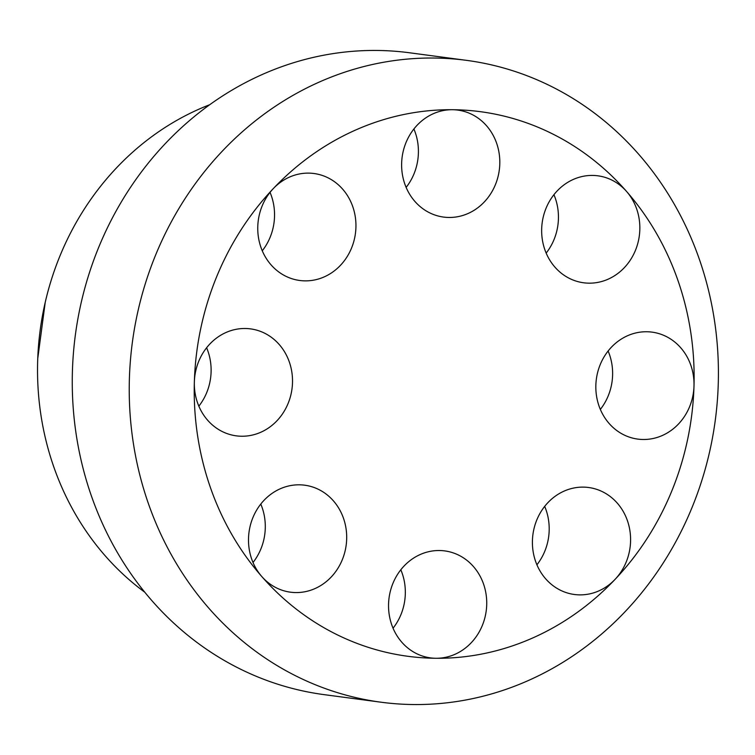 <?xml version="1.0" encoding="UTF-8"?>
<svg xmlns="http://www.w3.org/2000/svg" width="755" height="755" viewBox="0 0 755 755"><rect width="100%" height="100%" fill="white"/><g stroke="black" fill="none" stroke-linecap="round" stroke-linejoin="round"><path stroke-width="1.13" d="M583.096 487.117A53.964 49.009 97.6 0 0 532.596 537.56A53.964 49.009 97.6 0 0 574.385 594.487A53.964 49.009 97.6 0 0 579.906 594.874A53.964 49.009 97.6 0 0 615.07 579.368A274.707 249.499 -82.4 0 1 436.031 658.275A53.964 49.009 97.6 0 0 486.541 607.832A53.964 49.009 97.6 0 0 444.742 550.905A53.964 49.009 97.6 0 0 439.231 550.518A53.964 49.009 97.6 0 0 388.731 600.961A53.964 49.009 97.6 0 0 430.52 657.888A53.964 49.009 97.6 0 0 436.031 658.275A274.707 249.499 -82.4 0 1 261.768 576.509A53.964 49.009 97.6 0 0 290.486 592.184A53.964 49.009 97.6 0 0 295.998 592.571A53.964 49.009 97.6 0 0 346.498 542.128A53.964 49.009 97.6 0 0 304.709 485.201A53.964 49.009 97.6 0 0 299.197 484.814A53.964 49.009 97.6 0 0 252.868 517.703A53.964 49.009 97.6 0 0 261.768 576.509A274.707 249.499 -82.4 0 1 194.356 381.973A53.964 49.009 97.6 0 0 236.315 435.852A53.964 49.009 97.6 0 0 241.827 436.239A53.964 49.009 97.6 0 0 292.327 385.805A53.964 49.009 97.6 0 0 250.537 328.878A53.964 49.009 97.6 0 0 245.026 328.491A53.964 49.009 97.6 0 0 194.356 381.964A274.707 249.499 -82.4 0 1 273.282 188.618A53.964 49.009 97.6 0 0 259.994 244.393A53.964 49.009 97.6 0 0 299.735 280.482A53.964 49.009 97.6 0 0 305.246 280.869A53.964 49.009 97.6 0 0 355.756 230.426A53.964 49.009 97.6 0 0 313.957 173.508A53.964 49.009 97.6 0 0 308.446 173.121A53.964 49.009 97.6 0 0 273.282 188.618A274.707 249.499 -82.4 0 1 452.311 109.711A53.964 49.009 97.6 0 0 401.811 160.154A53.964 49.009 97.6 0 0 443.6 217.081A53.964 49.009 97.6 0 0 449.121 217.468A53.964 49.009 97.6 0 0 499.621 167.025A53.964 49.009 97.6 0 0 457.832 110.098A53.964 49.009 97.6 0 0 452.32 109.711A274.707 249.499 -82.4 0 1 626.584 191.477A274.707 249.499 -82.4 0 1 693.996 386.022A274.707 249.499 -82.4 0 1 615.07 579.368A53.964 49.009 97.6 0 0 628.349 523.592A53.964 49.009 97.6 0 0 588.617 487.503A53.964 49.009 97.6 0 0 583.096 487.117M646.525 331.747A53.964 49.009 97.6 0 0 596.025 382.19A53.964 49.009 97.6 0 0 637.815 439.108A53.964 49.009 97.6 0 0 643.326 439.495A53.964 49.009 97.6 0 0 693.996 386.022A53.964 49.009 97.6 0 0 652.037 332.134A53.964 49.009 97.6 0 0 646.525 331.747M592.354 175.424A53.964 49.009 97.6 0 0 541.845 225.858A53.964 49.009 97.6 0 0 583.643 282.785A53.964 49.009 97.6 0 0 589.155 283.172A53.964 49.009 97.6 0 0 635.474 250.282A53.964 49.009 97.6 0 0 626.584 191.477A53.964 49.009 97.6 0 0 597.866 175.811A53.964 49.009 97.6 0 0 592.354 175.424M381.152 702.226L324.169 694.647A323.763 294.044 -82.4 0 1 73.424 353.104A323.763 294.044 -82.4 0 1 376.443 50.453A323.763 294.044 -82.4 0 1 409.521 52.775L466.505 60.353A323.763 294.044 -82.4 0 1 717.25 401.896A323.763 294.044 -82.4 0 1 414.231 704.547A323.763 294.044 -82.4 0 1 381.152 702.226A323.763 294.044 -82.4 0 1 130.398 360.682A323.763 294.044 -82.4 0 1 433.417 58.031A323.763 294.044 -82.4 0 1 466.505 60.353M144.837 592.26A274.707 249.499 -82.4 0 1 40.166 330.275A274.707 249.499 -82.4 0 1 209.663 104.737M393.053 628.198A53.964 49.009 97.6 0 0 400.82 569.78M253.019 562.484A53.964 49.009 97.6 0 0 260.786 504.076M198.839 406.162A53.964 49.009 97.6 0 0 206.606 347.744M262.268 250.792A53.964 49.009 97.6 0 0 270.035 192.374M406.133 187.391A53.964 49.009 97.6 0 0 413.9 128.973M546.167 253.095A53.964 49.009 97.6 0 0 553.934 194.677M600.338 409.418A53.964 49.009 97.6 0 0 608.115 351M536.918 564.787A53.964 49.009 97.6 0 0 544.685 506.378M37.75 358.578L45.234 302.311"/></g></svg>
